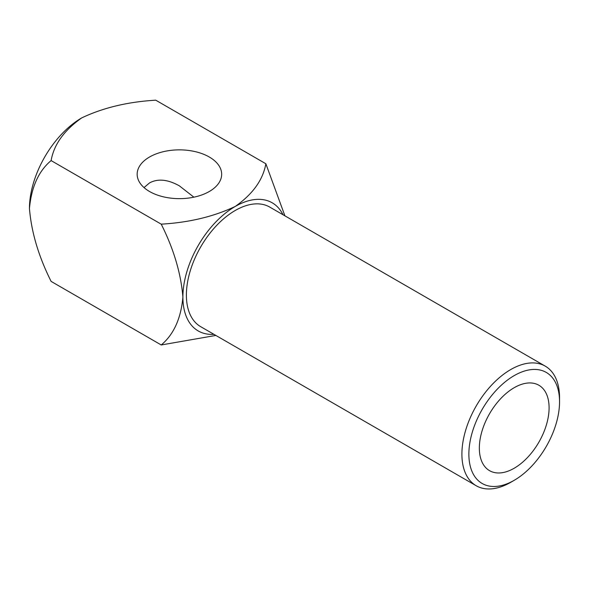 <?xml version="1.0" encoding="UTF-8"?>
<svg xmlns="http://www.w3.org/2000/svg" width="589" height="589" viewBox="0 0 589 589"><rect width="100%" height="100%" fill="white"/><g stroke="black" fill="none" stroke-linecap="round" stroke-linejoin="round"><path stroke-width="0.88" d="M510.722 482.317A69.046 39.868 120 0 0 510.729 482.317A69.046 39.868 120 0 0 510.729 482.317A69.046 39.868 120 0 1 476.199 485.741A69.046 39.868 120 0 0 510.722 482.317L514.212 480.307A64.12 37.019 120 0 0 559.55 401.779A64.12 37.019 120 0 0 514.212 375.605A64.12 37.019 120 0 0 468.873 454.134A64.12 37.019 120 0 0 514.212 480.307A64.12 37.019 120 0 0 559.55 401.779A64.12 37.019 120 0 0 514.212 375.605A64.12 37.019 120 0 0 468.873 454.134A64.12 37.019 120 0 0 514.212 480.307L510.729 482.317M559.55 397.752A69.046 39.868 120 0 0 545.252 366.144A69.046 39.868 120 0 0 510.722 369.561A69.046 39.868 120 0 0 465.619 430.412A69.046 39.868 120 0 0 476.199 485.741A69.046 39.868 120 0 1 465.619 430.412A69.046 39.868 120 0 1 510.722 369.561A69.046 39.868 120 0 1 545.252 366.144A69.046 39.868 120 0 1 559.55 397.752L559.55 401.779L559.55 397.752M200.687 326.674A69.046 39.868 -60 0 1 200.687 246.946A69.046 39.868 -60 0 1 269.74 207.078L545.252 366.144L269.74 207.078A69.046 39.868 -60 0 0 200.687 246.946A69.046 39.868 -60 0 0 200.687 326.674L476.199 485.741L200.687 326.674M514.212 387.687A49.321 28.478 120 0 0 481.993 431.148A49.321 28.478 120 0 0 489.555 470.67A49.321 28.478 120 0 0 538.876 442.192A49.321 28.478 120 0 0 538.876 385.243A49.321 28.478 120 0 0 514.212 387.687A49.321 28.478 120 0 0 481.993 431.148A49.321 28.478 120 0 0 489.555 470.67A49.321 28.478 120 0 0 538.876 442.192A49.321 28.478 120 0 0 538.876 385.243A49.321 28.478 120 0 0 514.212 387.687M149.54 157.005A42.246 24.392 180 0 1 195.577 151.719A42.246 24.392 180 0 1 221.663 174.256A42.246 24.392 180 0 1 179.409 198.648A42.246 24.392 180 0 1 137.163 174.256A42.246 24.392 180 0 1 149.54 157.005A42.246 24.392 180 0 1 195.577 151.719A42.246 24.392 180 0 1 221.663 174.256A42.246 24.392 180 0 1 179.409 198.648A42.246 24.392 180 0 1 137.163 174.256A42.246 24.392 180 0 1 149.54 157.005M149.54 182.914L144.025 187.582L149.54 182.914C157.867 178.415 167.821 179.402 179.409 185.874C167.821 179.402 157.867 178.415 149.54 182.914M193.877 197.175L179.409 185.874L193.877 197.175M265.86 163.757L155.746 100.182C127.835 101.831 103.178 107.728 81.761 117.874C64.127 130.324 53.916 144.563 51.118 160.591L161.231 224.159L51.118 160.591C38.638 171.024 31.416 186.985 29.45 208.484C31.416 186.985 38.638 171.024 51.118 160.591C53.916 144.563 64.127 130.324 81.761 117.874A73.978 42.71 120 0 0 29.45 208.484C31.372 232.103 38.594 256.406 51.118 281.402C38.594 256.406 31.372 232.103 29.45 208.484A73.978 42.71 120 0 1 81.761 117.874C103.178 107.728 127.835 101.831 155.746 100.182L265.86 163.757C262.988 179.895 252.769 194.134 235.21 206.467C213.667 216.649 189.01 222.546 161.231 224.159C173.718 249.029 180.941 273.333 182.899 297.077A73.978 42.71 -60 0 1 235.21 206.467A73.978 42.71 -60 0 1 283.014 214.742A73.978 42.71 -60 0 0 235.21 206.467C213.667 216.649 189.01 222.546 161.231 224.159C173.718 249.029 180.941 273.333 182.899 297.077A73.978 42.71 -60 0 1 235.21 206.467C252.769 194.134 262.988 179.895 265.86 163.757L284.914 215.839L265.86 163.757M213.969 334.338A73.978 42.71 -60 0 1 182.899 297.077C180.992 318.458 173.77 334.419 161.231 344.97L51.118 281.402L161.231 344.97C173.77 334.419 180.992 318.458 182.899 297.077A73.978 42.71 -60 0 0 213.969 334.338M215.861 335.435L161.231 344.97L215.861 335.435"/></g></svg>
